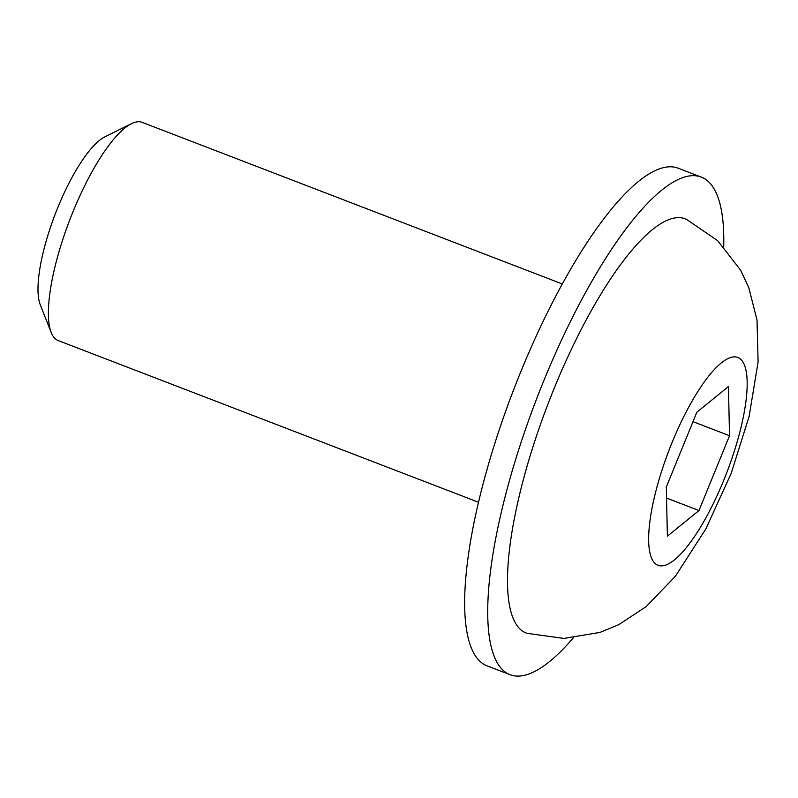 <?xml version="1.0" encoding="UTF-8"?>
<svg xmlns="http://www.w3.org/2000/svg" width="798" height="798" viewBox="0 0 798 798"><rect width="100%" height="100%" fill="white"/><g stroke="black" fill="none" stroke-linecap="round" stroke-linejoin="round"><path stroke-width="1.2" d="M573.263 637.921A266.542 74.184 -69 0 1 510.002 674.679A266.542 74.184 -69 0 1 536.456 399.279A266.542 74.184 -69 0 1 701.382 177.136A266.542 74.184 -69 0 1 723.706 246.811M522.082 630.789A221.834 61.735 111 0 0 527.269 633.363L563.927 638.44L600.066 632.385L618.64 624.734L646.27 606.54L675.377 576.246L705.931 528.795L731.197 473.324L749.113 416.436L758.1 361.893L757.013 320.068L748.753 287.529L740.614 270.173L717.671 240.687L686.509 219.37A221.834 61.735 111 0 0 551.857 394.092A221.834 61.735 111 0 0 522.082 630.789M701.382 177.136L678.32 168.268A266.542 74.184 111 0 0 513.393 390.412A266.542 74.184 111 0 0 486.95 665.811L510.002 674.679M478.441 502.211L58.204 340.566A116.907 32.538 -69 0 1 51.202 332.507A116.907 32.538 -69 0 1 69.805 219.779A116.907 32.538 -69 0 1 131.54 123.65A116.907 32.538 -69 0 1 142.144 122.353L562.381 283.998M131.54 123.65L104.807 136.897A93.955 26.144 111 0 0 55.192 214.163A93.955 26.144 111 0 0 40.249 304.756L51.202 332.507M729.522 435.718L698.988 510.53L667.387 536.186L666.31 487.039L696.834 412.237L728.444 386.571L729.522 435.718L692.983 421.663M666.549 498.052L698.988 510.53M655.966 564.166A111.291 30.972 -69 0 1 671.986 442.74A111.291 30.972 -69 0 1 739.856 358.591A111.291 30.972 -69 0 1 723.846 480.017A111.291 30.972 -69 0 1 655.966 564.166"/></g></svg>
